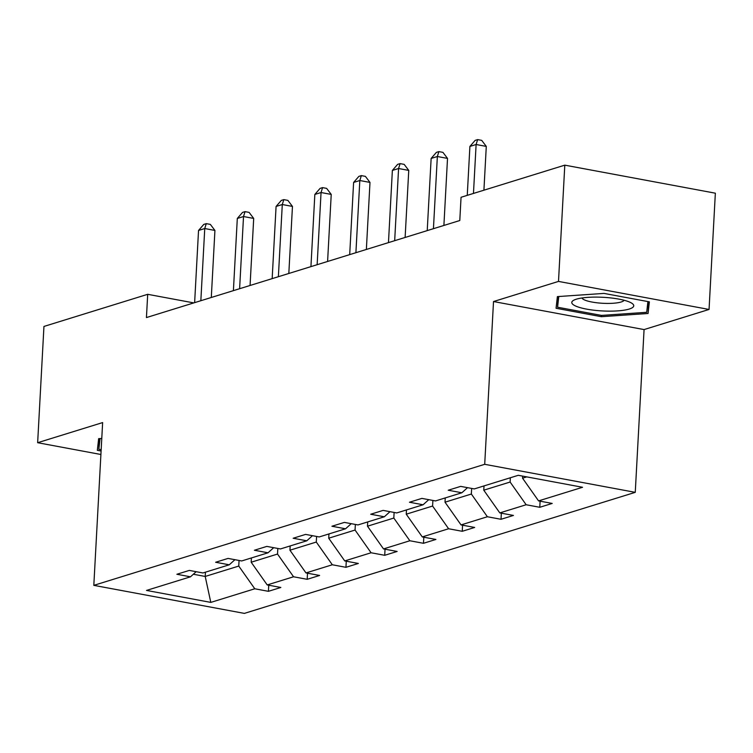 <?xml version="1.0" encoding="UTF-8"?>
<svg xmlns="http://www.w3.org/2000/svg" width="753" height="753" viewBox="0 0 753 753"><rect width="100%" height="100%" fill="white"/><g stroke="black" fill="none" stroke-linecap="round" stroke-linejoin="round"><path stroke-width="1.13" d="M709.053 309.455L558.5 281.415L493.516 301.539L644.069 329.579L709.053 309.455L715.35 193.192L564.797 165.152L461.052 197.277L459.791 220.525L146.44 317.568L147.692 294.31L43.947 326.444L37.65 442.708L100.902 454.492M644.069 329.579L635.259 492.349L244.367 613.394L93.814 585.354L484.706 464.309L635.259 492.349M558.5 281.415L564.797 165.152M522.657 476.122L522.544 478.183L526.742 476.884M522.544 478.183L538.574 500.896L552.203 503.437L539.779 507.287L540.108 501.187M205.437 572.176L205.211 576.45L238.757 566.068L254.787 588.78L210.802 602.4L146.515 590.427L190.5 576.807L176.87 574.266L189.295 570.416L202.924 572.958L229.26 564.797L215.631 562.265L228.055 558.415L241.694 560.957L268.03 552.796L254.401 550.255L266.826 546.405L280.455 548.946L306.8 540.795L293.162 538.254L305.586 534.404L319.225 536.945L345.561 528.785L331.932 526.243L344.356 522.403L357.986 524.935L384.331 516.784L370.692 514.243L383.126 510.393L396.756 512.934L423.092 504.774L409.463 502.242L421.887 498.392L435.516 500.933L461.862 492.773L448.233 490.231L460.657 486.382L474.286 488.923L518.271 475.303L582.558 487.276L538.574 500.896M484.01 485.911L483.774 490.184L510.12 482.033L526.149 504.745L539.779 507.287M526.149 504.745L499.804 512.906L513.442 515.438L501.018 519.288L501.347 513.188M445.239 497.921L445.014 502.195L471.35 494.034L487.379 516.746L501.018 519.288M487.379 516.746L461.043 524.907L474.672 527.448L462.248 531.298L462.577 525.199M406.479 509.922L406.244 514.195L432.589 506.044L448.619 528.757L462.248 531.298M448.619 528.757L422.273 536.917L435.902 539.449L423.478 543.299L423.817 537.2M367.709 521.923L367.483 526.206L393.819 518.045L409.848 540.758L423.478 543.299M409.848 540.758L383.512 548.918L397.142 551.46L384.717 555.3L385.047 549.201M328.948 533.933L328.713 538.207L355.058 530.046L371.088 552.768L384.717 555.3M371.088 552.768L344.742 560.919L358.372 563.46L345.947 567.31L346.276 561.211M290.178 545.934L289.943 550.208L316.288 542.056L332.318 564.769L345.947 567.31M332.318 564.769L305.982 572.929L319.611 575.461L307.186 579.311L307.516 573.212M251.417 557.945L251.182 562.218L277.518 554.057L293.557 576.779L307.186 579.311M293.557 576.779L267.211 584.93L280.841 587.472L268.416 591.321L268.746 585.222M254.787 588.78L268.416 591.321M467.528 487.662L461.862 492.773M510.346 477.76L510.12 482.033M483.774 490.184L499.804 512.906M428.758 499.672L423.092 504.774M471.651 488.433L471.35 494.034M445.014 502.195L461.043 524.907M389.998 511.673L384.331 516.784M432.89 500.444L432.589 506.044M406.244 514.195L422.273 536.917M351.227 523.683L345.561 528.785M394.12 512.445L393.819 518.045M367.483 526.206L383.512 548.918M312.467 535.684L306.8 540.795M355.36 524.446L355.058 530.046M328.713 538.207L344.742 560.919M273.697 547.685L268.03 552.796M316.589 536.456L316.288 542.056M289.943 550.208L305.982 572.929M234.936 559.695L229.26 564.797M277.829 548.457L277.518 554.057M251.182 562.218L267.211 584.93M196.166 571.696L190.5 576.807M493.516 301.539L484.706 464.309M93.814 585.354L102.634 422.584L37.65 442.708M193.794 302.904L147.692 294.31M239.059 560.467L238.757 566.068M193.342 574.247L205.211 576.45L210.802 602.4M101.777 438.453L98.652 438.66L97.335 450.313L101.09 451.009M556.062 308.259L601.402 316.702L648.06 313.493L649.368 301.849L604.028 293.406L557.38 296.607L556.062 308.259M601.478 315.403L601.402 316.702M648.691 301.727L648.06 313.493M211.292 297.482L214.925 230.437L204.75 228.536L200.844 300.72M198.538 230.465L203.781 224.403L206.266 223.641L204.75 228.536L198.538 230.465L194.632 302.64M206.266 223.641L210.341 224.394L214.925 230.437M250.062 285.481L253.695 218.426L243.52 216.535L239.614 288.71M237.308 218.455L242.551 212.402L245.036 211.631L243.52 216.535L237.308 218.455L233.402 290.639M245.036 211.631L249.102 212.393L253.695 218.426M288.823 273.471L292.456 206.426L282.29 204.524L278.375 276.709M276.078 206.454L281.321 200.402L283.806 199.63L282.29 204.524L276.078 206.454L272.162 278.629M283.806 199.63L287.872 200.383L292.456 206.426M101.166 449.72L98.841 449.287L100.045 438.566M99.415 438.613L98.841 449.287M575.556 305.991A31.033 6.824 -176.9 0 0 616.086 310.98A31.033 6.824 -176.9 0 0 631.438 303.007A31.033 6.824 -176.9 0 0 629.979 302.254A31.033 6.824 -176.9 0 0 601.44 297.228A31.033 6.824 -176.9 0 0 574.388 299.91A31.033 6.824 -176.9 0 0 575.556 305.991M581.947 297.981A21.244 4.678 -176.9 0 0 584.432 299.901A21.244 4.678 -176.9 0 0 607.05 303.421A21.244 4.678 -176.9 0 0 624.124 300.268M647.9 301.577L646.695 312.307L601.496 315.413L557.568 307.224L558.773 296.513M558.142 296.55L557.568 307.224M327.593 261.47L331.226 194.415L321.051 192.523L317.145 264.708M314.839 194.443L320.081 188.391L322.566 187.619L321.051 192.523L314.839 194.443L310.933 266.628M322.566 187.619L326.633 188.382L331.226 194.415M366.363 249.459L369.987 182.414L359.821 180.522L355.905 252.697M353.609 182.442L358.852 176.39L361.336 175.618L359.821 180.522L353.609 182.442L349.693 254.627M361.336 175.618L365.403 176.371L369.987 182.414M405.123 237.459L408.757 170.404L398.582 168.512L394.676 240.696M392.369 170.442L397.612 164.38L400.097 163.617L398.582 168.512L392.369 170.442L388.463 242.617M400.097 163.617L404.163 164.37L408.757 170.404M443.894 225.458L447.517 158.403L437.352 156.511L433.436 228.686M431.14 158.431L436.382 152.379L438.867 151.607L437.352 156.511L431.14 158.431L427.224 230.616M438.867 151.607L442.933 152.37L447.517 158.403M483.915 190.198L486.287 146.402L476.112 144.501L473.468 193.427M469.9 146.43L475.143 140.378L477.628 139.606L476.112 144.501L469.9 146.43L467.255 195.356M477.628 139.606L481.704 140.359L486.287 146.402"/></g></svg>

